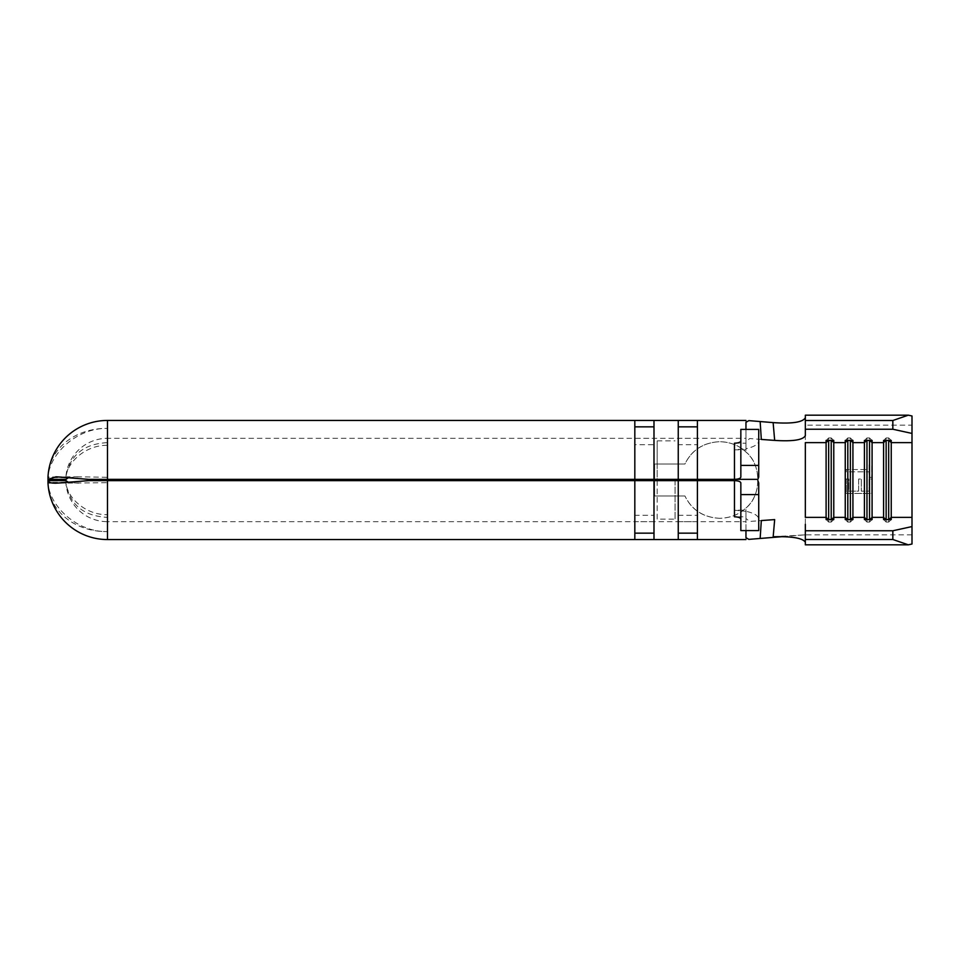 <?xml version="1.0" encoding="UTF-8"?>
<svg xmlns="http://www.w3.org/2000/svg" width="960" height="960" viewBox="0 0 960 960"><rect width="100%" height="100%" fill="white"/><g stroke="black" fill="none" stroke-linecap="round" stroke-linejoin="round"><path stroke-width="0.72" stroke-dasharray="4.8 3.6" d="M678.252 480.444L678.252 521.664L678.252 444.72L697.416 444.72L697.416 438.336L678.252 438.336L678.252 444.72M678.252 479.556L678.252 438.336M678.252 515.28L697.416 515.28L697.416 444.72M678.252 521.664L697.416 521.664L697.416 480.444M697.416 479.556L697.416 438.336M697.416 521.664L697.416 515.28M653.988 521.664L634.824 521.664L634.824 515.28L653.988 515.28L653.988 521.664L653.988 480.444M653.988 515.28L653.988 479.556M634.824 515.28L634.824 444.72L653.988 444.72M634.824 521.664L634.824 480.444M634.824 479.556L634.824 438.336L653.988 438.336M634.824 444.72L634.824 438.336M719.772 518.316C703.44 517.464 691.836 510.012 684.936 495.972C691.728 510.06 703.332 517.5 719.772 518.316C730.704 517.86 739.428 514.416 745.956 507.972C738.9 514.596 730.176 518.04 719.772 518.316M745.956 539.556L745.956 507.972C761.832 494.712 761.94 465.432 745.956 452.028C739.44 445.584 730.704 442.14 719.772 441.684C730.164 441.948 738.888 445.392 745.956 452.028C761.676 463.992 761.76 495.9 745.956 507.972L745.956 521.676L107.472 521.676L107.472 482.7L55.992 483.192M654.624 479.556L654.624 464.028L684.936 464.028C691.848 449.976 703.464 442.524 719.772 441.684C703.332 442.5 691.716 449.952 684.936 464.028L654.624 464.028L657.18 464.028L657.18 440.88L657.18 479.556M657.18 480.444L657.18 519.12L675.06 519.12L675.06 479.556M675.06 480.444L675.06 519.12M657.18 440.88L675.06 440.88M657.18 519.12L657.18 464.028L675.06 464.028L654.624 464.028L654.624 495.972L684.936 495.972L654.624 495.972L675.06 495.972L654.624 495.972L654.624 480.444M107.472 480.612L107.472 482.7L107.472 480.612M48 480.636L48 482.388C49.044 505.632 76.584 532.344 107.472 531.576L107.472 514.668C86.316 515.136 67.128 498.396 65.916 482.388L65.916 480.636L65.916 483.192L48 483.192M745.956 420.444L745.956 452.028L745.956 438.324L107.472 438.324L107.472 445.332L107.472 428.424L107.472 442.644C83.64 443.82 69.792 455.268 65.916 476.976L48 476.976C49.044 447.6 76.584 427.86 107.472 428.424C76.704 427.656 49.044 454.248 48 477.612L48 479.364M107.472 480.444L107.472 531.576C76.704 532.128 49.044 512.532 48 483.024L65.916 483.024C69.744 504.696 83.592 516.132 107.472 517.356L107.472 521.676A41.676 41.676 0 0 1 65.916 483.192L65.916 483.024M745.956 537.684L745.956 518.52L749.784 521.46L761.316 520.56M745.956 518.52L745.956 511.296C754.164 513.12 758.424 515.724 758.724 519.072L758.724 482.94M734.46 480.444L734.46 510.192L745.956 510.192M734.46 443.208L745.956 443.208L745.956 429.408M745.956 530.592L745.956 516.792L734.46 516.792M846.216 479.016L846.216 493.428L871.764 493.428L871.764 479.016L869.148 479.016L869.148 491.136L861.288 491.136L861.288 479.016L858.66 479.016L858.66 491.136L848.844 491.136L848.844 479.016L846.216 479.016L846.216 493.428L871.764 493.428L871.764 479.016L869.148 479.016L869.148 491.136L861.288 491.136L861.288 479.016L858.66 479.016L858.66 491.136L848.844 491.136L848.844 479.016L846.216 479.016M912 544.02L912 415.98M782.988 536.604L805.344 534.828L805.344 425.172L912 425.172M869.148 464.868L869.148 469.524L846.216 469.524L846.216 471.816L869.148 471.816L869.148 477.384L871.764 477.384L871.764 464.868L869.148 464.868L869.148 469.524L846.216 469.524L846.216 471.816L869.148 471.816L869.148 477.384L871.764 477.384L871.764 464.868M761.316 439.44L749.784 438.54L745.956 441.48L745.956 422.316M107.472 479.388L107.472 477.3L107.472 479.388M745.956 443.208L745.956 448.704L734.46 449.808L745.956 449.808L745.956 441.48M805.344 544.824L805.344 542.22M912 534.828L805.344 534.828L773.172 536.76M758.724 477.06L758.724 440.928C758.424 444.288 754.176 446.88 745.956 448.704L745.956 449.808M653.988 479.424L653.988 420.444M634.824 420.444L634.824 479.424M697.416 479.424L697.416 420.444M678.252 420.444L678.252 479.424M734.46 510.192L745.956 511.296L745.956 516.792M68.508 477.636L78.492 476.808L107.472 477.3L107.472 438.324A41.676 41.676 0 0 0 65.916 476.808L65.916 477.612C67.104 461.688 86.232 444.876 107.472 445.332L107.472 479.556M78.492 483.192L68.508 482.364M65.916 482.388L48 482.388M65.916 477.612L48 477.612M65.916 476.976L48 476.976M758.724 440.928L758.724 429.408M740.844 477.06L740.844 429.408M758.724 530.592L758.724 519.072M740.844 530.592L740.844 482.94M653.988 539.556L653.988 480.576M634.824 480.576L634.824 539.556M697.416 539.556L697.416 480.576M678.252 480.576L678.252 539.556M886.14 519.564L886.14 522.048L883.584 519.564M888.684 519.564L888.684 522.048L886.14 522.048M891.24 519.564L888.684 522.048M889.02 440.436L886.14 440.436M891.24 440.436L888.684 437.952L888.684 440.436M885.804 440.436L886.14 437.952L883.584 440.436M888.684 437.952L886.14 437.952M866.976 519.564L866.976 522.048L864.42 519.564M869.532 519.564L869.532 522.048L866.976 522.048M872.088 519.564L869.532 522.048M869.856 440.436L866.976 440.436M872.088 440.436L869.532 437.952L869.532 440.436M866.652 440.436L866.976 437.952L864.42 440.436M869.532 437.952L866.976 437.952M847.812 519.564L847.812 522.048L845.256 519.564M850.368 519.564L850.368 522.048L847.812 522.048M852.924 519.564L850.368 522.048M850.692 440.436L847.812 440.436M852.924 440.436L850.368 437.952L850.368 440.436M847.488 440.436L847.812 437.952L845.256 440.436M850.368 437.952L847.812 437.952M828.66 519.564L828.66 522.048L826.104 519.564M831.216 519.564L831.216 522.048L828.66 522.048M833.772 519.564L831.216 522.048M831.54 440.436L828.66 440.436M833.772 440.436L831.216 437.952L831.216 440.436M828.336 440.436L828.66 437.952L826.104 440.436M831.216 437.952L828.66 437.952M107.472 420.444L107.472 539.556M734.46 449.808L734.46 479.556M889.02 519.564L885.804 519.564M869.856 519.564L866.652 519.564M850.692 519.564L847.488 519.564M831.54 519.564L828.336 519.564M78.492 476.808L55.992 476.808"/><path stroke-width="1.44" d="M678.252 480.444L678.252 479.556M697.416 480.444L697.416 479.556M653.988 480.444L653.988 479.556M634.824 480.444L634.824 479.556M657.18 479.556L657.18 480.444M675.06 479.556L675.06 480.444M107.472 480.612L88.968 480.612L55.992 483.192C51.216 483.252 48.552 482.4 48 480.636L65.916 480.636L65.916 479.364L68.508 477.636M48 483.024L48 476.808A59.556 59.556 0 0 1 107.472 420.444L634.824 420.444L634.824 479.424L653.988 479.424L653.988 420.444L678.252 420.444L678.252 479.424L697.416 479.424L697.416 420.444L745.956 420.444M634.824 479.364L107.472 479.364A59.556 0.636 0 0 0 88.968 479.388L107.472 479.388L107.472 480.444L734.46 480.636C738.396 480.804 740.532 481.572 740.844 482.94L740.844 530.592L758.724 530.592L758.724 494.592L740.844 494.592M697.416 479.364L757.872 479.364L758.724 477.06L758.724 465.408L740.844 465.408L740.844 477.06C740.532 478.428 738.408 479.196 734.46 479.364L734.46 443.208C738.396 443.052 740.52 442.296 740.844 440.928M745.956 429.408L745.956 422.316L748.848 420.624L773.124 422.604C791.94 423.924 802.68 422.316 805.344 417.78M653.988 479.364L678.252 479.364M745.956 539.556L697.416 539.556L697.416 480.636L734.46 480.636L734.46 516.792C738.396 516.948 740.52 517.716 740.844 519.072M678.252 539.556L653.988 539.556L653.988 480.636L678.252 480.636L678.252 539.556L697.416 539.556M634.824 539.556L107.472 539.556L107.472 480.636L634.824 480.636L634.824 539.556L653.988 539.556M634.824 420.444L653.988 420.444M678.252 420.444L697.416 420.444M782.988 536.604L748.848 539.376L745.956 537.684L745.956 530.592M828.336 519.564L826.104 517.38L805.344 517.38L805.344 442.62L826.104 442.62L826.104 519.564L833.772 519.564L833.772 517.38L845.256 517.38L845.256 519.564L852.924 519.564L852.924 517.38L864.42 517.38L864.42 519.564L872.088 519.564L872.088 517.38L883.584 517.38L883.584 519.564L891.24 519.564L891.24 517.38L912 517.38L912 544.02L908.328 544.824L892.836 539.496L892.836 530.772L912 526.572M805.344 524.304L805.344 530.772L892.836 530.772M831.54 519.564L833.772 517.38L833.772 442.62L845.256 442.62L845.256 517.38L847.488 519.564M850.692 519.564L852.924 517.38L852.924 442.62L864.42 442.62L864.42 517.38L866.652 519.564M869.856 519.564L872.088 517.38L872.088 442.62L883.584 442.62L883.584 517.38L885.804 519.564M908.328 415.176L805.344 415.176L805.344 429.228L892.836 429.228L892.836 420.504L908.328 415.176L912 415.98L912 517.38M885.804 440.436L883.584 442.62L883.584 440.436L891.24 440.436L891.24 517.38L889.02 519.564M760.152 538.428L761.316 520.56L774.672 519.6L773.172 536.76C792 536.268 802.728 538.092 805.344 542.22M805.344 429.228L805.344 435.696C803.028 439.98 792.804 441.552 774.672 440.4L773.124 422.604M760.152 421.572L761.316 439.44L774.672 440.4M107.472 479.388L757.872 479.364M805.344 530.772L805.344 544.824L908.328 544.824M805.344 420.504L892.836 420.504M805.344 539.496L892.836 539.496M831.54 440.436L833.772 442.62L833.772 440.436L826.104 440.436L826.104 442.62L828.336 440.436M847.488 440.436L845.256 442.62L845.256 440.436L852.924 440.436L852.924 442.62L850.692 440.436M866.652 440.436L864.42 442.62L864.42 440.436L872.088 440.436L872.088 442.62L869.856 440.436M912 433.428L892.836 429.228M634.824 426.84L653.988 426.84M678.252 426.84L697.416 426.84M697.416 480.636L678.252 480.636M107.472 480.636A59.556 0.636 180 0 1 88.968 480.612M653.988 480.636L634.824 480.636M758.724 494.592L758.724 482.94L757.872 480.636M68.508 482.364L65.916 480.636M88.968 479.388L55.992 476.808L48 479.364L65.916 479.364M740.844 465.408L740.844 429.408L758.724 429.408L758.724 465.408M653.988 533.16L634.824 533.16M697.416 533.16L678.252 533.16M886.14 440.436L886.14 519.564M888.684 440.436L888.684 519.564M866.976 440.436L866.976 519.564M869.532 440.436L869.532 519.564M847.812 440.436L847.812 519.564M850.368 440.436L850.368 519.564M828.66 440.436L828.66 519.564M831.216 440.436L831.216 519.564M654.624 480.444L654.624 479.556M107.472 479.364L107.472 420.444M889.02 440.436L891.24 442.62L912 442.62M48 483.192A59.556 59.556 0 0 0 107.472 539.556"/></g></svg>
